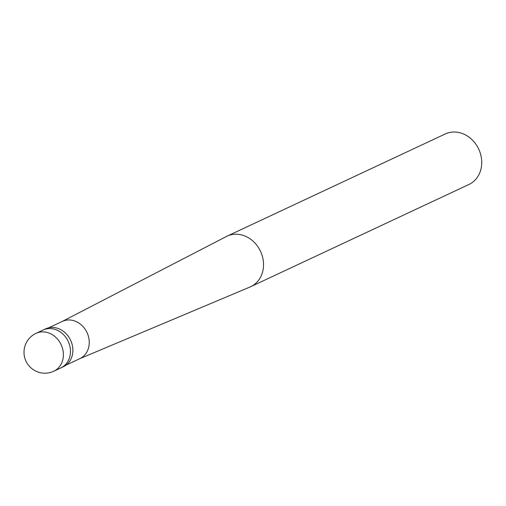 <?xml version="1.0" encoding="UTF-8"?>
<svg xmlns="http://www.w3.org/2000/svg" width="506" height="506" viewBox="0 0 506 506"><rect width="100%" height="100%" fill="white"/><g stroke="black" fill="none" stroke-linecap="round" stroke-linejoin="round"><path stroke-width="0.76" d="M53.396 371.404A20.917 17.893 -115.1 0 0 53.794 371.227A20.917 17.893 -115.1 0 0 61.232 344.921A20.917 17.893 -115.1 0 0 36.445 333.157A20.917 17.893 64.9 0 0 36.046 333.334L43.118 330.02A20.917 17.893 64.9 0 1 43.516 329.842A20.917 17.893 -115.1 0 1 68.304 341.607A20.917 17.893 -115.1 0 1 60.865 367.913A20.917 17.893 -115.1 0 0 68.304 341.607A20.917 17.893 -115.1 0 0 43.516 329.842A20.917 17.893 64.9 0 0 43.118 330.02L45.534 328.894A20.917 17.893 64.9 0 1 45.932 328.71A20.917 17.893 -115.1 0 1 70.72 340.481A20.917 17.893 -115.1 0 1 63.282 366.78A20.917 17.893 -115.1 0 1 62.883 366.958M36.046 333.334A20.917 20.917 0 0 0 25.85 360.879A20.917 20.917 0 0 0 53.794 371.227L60.865 367.913A20.917 17.893 -115.1 0 1 60.467 368.09A20.917 17.893 -115.1 0 0 60.865 367.913L63.282 366.78M48.627 327.825L62.364 321.392A20.569 17.596 64.9 0 1 62.757 321.215A20.569 17.596 -115.1 0 1 87.127 332.79A20.569 17.596 -115.1 0 1 79.815 358.653A20.569 17.596 -115.1 0 1 79.423 358.83M62.093 321.519L226.353 236.517A27.893 23.858 64.9 0 1 227.074 236.163A27.893 23.858 64.9 0 1 227.605 235.922A27.893 23.858 -115.1 0 1 260.653 251.608A27.893 23.858 -115.1 0 1 250.736 286.681A27.893 23.858 -115.1 0 1 250.204 286.921A27.893 23.858 64.9 0 1 250.002 287.01A27.893 23.858 64.9 0 1 249.793 287.092M227.074 236.163L445.267 133.964A27.893 23.858 64.9 0 1 445.799 133.723A27.893 23.858 -115.1 0 1 478.847 149.409A27.893 23.858 -115.1 0 1 468.929 184.481L250.736 286.681M79.543 358.779L250.002 287.01M66.077 365.085L79.815 358.653"/></g></svg>
